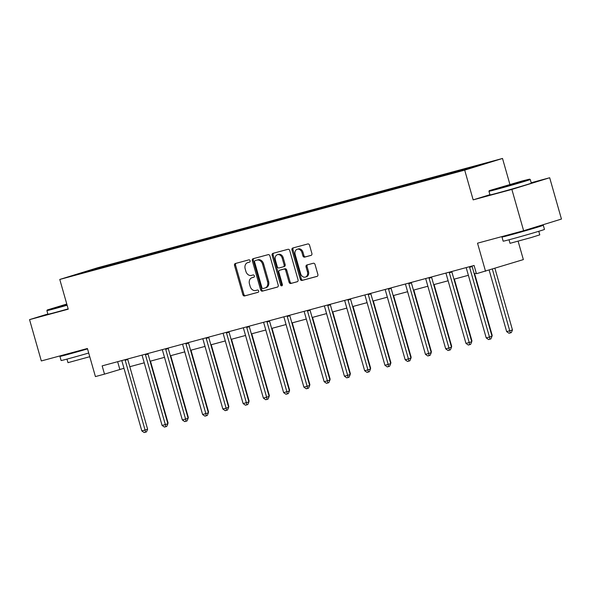 <?xml version="1.0" encoding="UTF-8"?>
<svg xmlns="http://www.w3.org/2000/svg" width="591" height="591" viewBox="0 0 591 591"><rect width="100%" height="100%" fill="white"/><g stroke="black" fill="none" stroke-linecap="round" stroke-linejoin="round"><path stroke-width="0.89" d="M250.104 260.749A1.182 0.923 -107.2 0 0 248.885 259.855L235.344 263.512A1.684 1.322 -107.2 0 0 234.531 265.477L242.849 294.673A1.684 1.322 -107.2 0 0 244.585 295.951L258.127 292.294A1.182 0.923 -107.2 0 0 257.484 290.026L255.726 290.499A5.4 4.226 -107.2 0 1 250.17 286.406L249.476 283.976A5.4 4.226 -107.2 0 1 251.965 277.718A5.4 4.226 -107.2 0 1 252.076 277.689L253.835 277.209A1.182 0.923 -107.2 0 0 253.184 274.941L251.434 275.413A5.4 4.226 -107.2 0 1 245.878 271.328L245.184 268.89A5.4 4.226 -107.2 0 1 247.666 262.633A5.4 4.226 -107.2 0 1 247.784 262.603L249.535 262.131A1.182 0.923 -107.2 0 0 250.104 260.749M311.065 255.386A1.684 1.322 -107.2 0 0 311.878 253.421L309.551 245.228A1.684 1.322 -107.2 0 0 307.815 243.95L292.767 248.013A1.684 1.322 -107.2 0 0 291.954 249.978L300.272 279.174A1.684 1.322 -107.2 0 0 302.008 280.452L317.049 276.389A1.684 1.322 -107.2 0 0 317.862 274.423L315.047 264.532A1.684 1.322 -107.2 0 0 313.311 263.254L306.869 264.99A1.684 1.322 -107.2 0 0 306.057 266.955L307.46 271.86A4.514 3.531 -107.2 0 1 305.377 277.09A4.514 3.531 -107.2 0 1 300.634 273.699L295.16 254.485A4.514 3.531 -107.2 0 1 297.243 249.247A4.514 3.531 -107.2 0 1 301.979 252.638L302.895 255.844A1.684 1.322 -107.2 0 0 304.631 257.122L311.139 255.364M47.856 313.984L29.55 319.635L41.318 360.946L87.416 348.498L95.417 376.585L104.511 374.133L102.154 365.873L474.085 265.462L476.442 273.722L523.353 259.597L518.13 241.268M489.924 194.698L473.162 199.869L511.865 189.423L523.633 230.734L477.528 243.182L485.529 271.269M473.162 199.869L464.696 170.127L59.78 279.447L97.596 267.775L502.513 158.454L464.696 170.127M29.55 319.635L68.246 309.189L59.78 279.447M269.902 255.933A1.684 1.322 -107.2 0 0 268.166 254.655L253.125 258.71A1.684 1.322 -107.2 0 0 252.313 260.683L260.631 289.871A1.684 1.322 -107.2 0 0 262.367 291.149L277.408 287.093A1.684 1.322 -107.2 0 0 278.221 285.128L269.902 255.933M272.946 253.362L287.987 249.299A1.684 1.322 -107.2 0 1 289.73 250.577L298.041 279.772A1.684 1.322 -107.2 0 1 297.229 281.737L290.794 283.481A1.684 1.322 -107.2 0 1 289.058 282.202L285.682 270.36A1.684 1.322 -107.2 0 0 283.946 269.082L279.676 270.235A1.684 1.322 -107.2 0 0 278.863 272.2L282.372 284.53A1.182 0.923 -107.2 0 1 280.592 285.01L272.133 255.327A1.684 1.322 -107.2 0 1 272.916 253.369A1.684 1.322 -107.2 0 0 272.916 253.369M511.865 189.423L549.682 177.751L561.45 219.062L523.633 230.734M460.943 169.964L116.545 262.943L75.205 274.852L445.74 174.958L487.087 163.05L468.737 167.859L460.943 169.964L461.143 170.659M457.035 171.767L457.212 171.117M444.521 175.283L444.75 174.478M436.771 177.234L436.956 176.583M424.264 180.757L424.493 179.952M416.515 182.7L416.699 182.05M404.008 186.224L404.229 185.419M396.258 188.174L396.443 187.524M383.744 191.698L383.973 190.886M376.002 193.641L376.179 192.991M363.487 197.165L363.716 196.36M355.738 199.108L355.922 198.465M343.231 202.632L343.452 201.827M335.481 204.582L335.666 203.932M322.967 208.106L323.196 207.293M315.225 210.049L315.402 209.399M302.71 213.573L302.939 212.767M294.961 215.523L295.145 214.873M282.454 219.039L282.675 218.234M274.704 220.99L274.889 220.34M262.197 224.514L262.419 223.708M254.448 226.456L254.625 225.806M241.933 229.98L242.162 229.175M234.184 231.931L234.368 231.28M221.677 235.447L221.906 234.642M213.927 237.397L214.112 236.747M201.42 240.921L201.642 240.116M193.671 242.864L193.855 242.214M181.156 246.388L181.385 245.583M173.414 248.338L173.591 247.688M160.9 251.855L161.129 251.049M153.15 253.805L153.335 253.155M140.643 257.329L140.865 256.524M132.894 259.272L133.078 258.622M120.379 262.796L120.608 261.99M112.637 264.746L112.815 264.096M90.984 270.589L90.741 270.057M509.9 184.392L502.513 158.454M549.682 177.751L531.191 182.745M104.511 374.133L123.984 368.282M129.813 366.708L144.241 362.815M150.07 361.241L164.497 357.348M170.326 355.775L184.761 351.874M190.59 350.3L205.018 346.407M210.847 344.834L225.274 340.941M231.103 339.367L245.538 335.466M251.36 333.893L265.795 330M271.624 328.426L286.051 324.533M291.88 322.959L306.308 319.059M312.137 317.485L326.572 313.592M332.401 312.018L346.828 308.118M352.657 306.552L367.085 302.651M372.914 301.078L387.349 297.184M393.178 295.611L407.605 291.71M413.434 290.137L427.862 286.243M433.691 284.67L448.126 280.777M453.947 279.203L468.382 275.303M474.211 273.729L476.287 273.175M464.829 169.661L465.006 169.011M117.646 361.692L119.84 369.405M116.745 263.63L116.545 262.943M137.001 258.164L136.809 257.477M157.265 252.697L157.066 252.002M177.522 247.223L177.322 246.536M197.778 241.756L197.586 241.062M218.042 236.289L217.843 235.595M238.299 230.815L238.099 230.128M258.555 225.348L258.356 224.654M278.812 219.882L278.62 219.187M299.076 214.407L298.876 213.72M319.332 208.941L319.133 208.246M339.589 203.474L339.397 202.779M359.853 198L359.653 197.313M380.109 192.533L379.91 191.839M400.366 187.066L400.173 186.372M420.629 181.592L420.43 180.905M440.886 176.125L440.687 175.431M249.749 262.027L248.804 262.286A5.4 4.226 -107.2 0 0 248.693 262.315A5.4 4.226 -107.2 0 0 248.582 262.352M252.874 277.438A5.4 4.226 -107.2 0 1 252.985 277.401A5.4 4.226 -107.2 0 1 253.103 277.371L254.049 277.113M236.105 263.305A1.684 1.322 -107.2 0 0 235.558 265.167L243.869 294.362A1.684 1.322 -107.2 0 0 245.605 295.64L258.341 292.198M253.886 258.511A1.684 1.322 -107.2 0 0 253.34 260.365L261.65 289.56A1.684 1.322 -107.2 0 0 263.387 290.838L277.667 286.982M255.179 260.609A1.182 0.923 -107.2 0 0 254.61 261.983L261.909 287.61A1.182 0.923 -107.2 0 0 263.121 288.504L264.967 288.002A5.4 4.226 -107.2 0 0 265.086 287.972A5.4 4.226 -107.2 0 0 267.568 281.715L262.581 264.192A5.4 4.226 -107.2 0 0 257.026 260.106L256.199 260.291A1.182 0.923 -107.2 0 0 256.147 260.306L255.149 260.616M265.196 287.935L265.994 287.691A5.4 4.226 -107.2 0 0 266.105 287.654A5.4 4.226 -107.2 0 0 268.595 281.397L267.568 281.715M256.199 260.291L258.045 259.789A5.4 4.226 -107.2 0 1 263.601 263.882L268.595 281.397M297.487 281.626L290.794 283.481M280.629 269.939A1.684 1.322 -107.2 0 1 280.695 269.917L284.965 268.765A1.684 1.322 -107.2 0 1 286.709 270.043L290.078 281.885A1.684 1.322 -107.2 0 0 291.814 283.163M273.714 253.155A1.684 1.322 -107.2 0 0 273.16 255.009L281.611 284.692A1.182 0.923 -107.2 0 0 282.276 285.527M282.18 258.075A4.514 3.531 -107.2 0 0 277.445 254.684A4.514 3.531 -107.2 0 0 275.362 259.914L277.29 266.689A1.684 1.322 -107.2 0 0 279.033 267.967L283.303 266.814A1.684 1.322 -107.2 0 0 284.116 264.842L282.18 258.075L283.207 257.757A4.514 3.531 -107.2 0 0 278.464 254.366L277.445 254.684M283.37 266.792L284.323 266.497A1.684 1.322 -107.2 0 0 285.135 264.532L284.116 264.842M283.207 257.757L285.135 264.532M297.243 249.247L298.263 248.937A4.514 3.531 -107.2 0 1 303.006 252.327L303.914 255.526A1.684 1.322 -107.2 0 0 305.65 256.804L311.331 255.275M305.377 277.09L306.397 276.78A4.514 3.531 -107.2 0 0 308.48 271.542L307.46 271.86M307.638 264.783A1.684 1.322 -107.2 0 0 307.084 266.637L308.48 271.542M293.535 247.806A1.684 1.322 -107.2 0 0 292.981 249.661L301.299 278.856A1.684 1.322 -107.2 0 0 303.035 280.134L317.308 276.278M167.674 423.038L168.066 422.92L150.461 361.138M168.066 422.92L167.807 423.518M125.122 359.675A1.721 1.345 -107.2 0 0 125.203 360.288L145.068 430.019L141.818 430.898L121.953 361.167A1.721 1.345 -107.2 0 0 121.702 360.599M127.678 358.981A1.721 1.345 -107.2 0 0 127.759 359.498L147.617 429.229L145.068 430.019L145.467 432.191L144.167 432.546L141.818 430.898M147.617 429.229L146.494 431.881L145.467 432.191M66.783 304.033L47.25 309.972L66.982 304.734M67.123 305.237A21.483 0.377 164.1 0 1 54.778 308.672A21.483 0.377 164.1 0 1 46.896 310.615A21.483 0.377 164.1 0 1 46.896 310.607L47.25 309.972M66.931 304.557L57.334 307.106L66.835 304.21M88.709 353.019A21.483 0.377 164.1 0 1 68.992 358.574A21.483 0.377 164.1 0 1 61.109 360.517L59.935 356.388A21.483 0.377 164.1 0 1 69.265 353.403M87.527 348.889A21.483 0.377 164.1 0 1 67.817 354.445A21.483 0.377 164.1 0 1 59.935 356.388M89.758 356.713L67.98 362.667L66.968 359.114M68.157 308.871A21.483 0.377 164.1 0 1 55.813 312.307A21.483 0.377 164.1 0 1 47.93 314.249L46.896 310.615M87.475 348.705L69.265 353.396M521.934 181.038L489.304 190.627L518.477 182.663L529.625 179.139L521.934 181.038M529.625 179.139L530.26 179.494A21.483 0.377 164.1 0 1 530.267 179.501A21.483 0.377 164.1 0 1 518.676 183.151A21.483 0.377 164.1 0 1 496.832 189.327A21.483 0.377 164.1 0 1 488.949 191.27A21.483 0.377 164.1 0 1 488.949 191.262L489.304 190.627M515.699 182.966L499.388 187.761L515.699 182.966M533.799 227.653A21.483 0.377 164.1 0 1 535.424 227.21A21.483 0.377 164.1 0 1 543.306 225.274L544.481 229.404A21.483 0.377 164.1 0 1 532.89 233.053A21.483 0.377 164.1 0 1 511.045 239.229A21.483 0.377 164.1 0 1 503.163 241.172L501.988 237.043A21.483 0.377 164.1 0 1 511.326 234.058L527.578 229.943L533.784 227.601M543.306 225.274A21.483 0.377 164.1 0 1 531.715 228.924A21.483 0.377 164.1 0 1 509.87 235.1A21.483 0.377 164.1 0 1 501.988 237.043M538.77 231.303L539.782 234.849L531.435 237.479L510.033 243.322L509.021 239.776M530.267 179.501L531.302 183.136A21.483 0.377 164.1 0 1 519.711 186.786A21.483 0.377 164.1 0 1 497.866 192.962A21.483 0.377 164.1 0 1 489.983 194.904L488.949 191.27M187.931 417.571L188.322 417.453L170.718 355.664M188.322 417.453L188.071 418.044M208.195 412.104L208.579 411.986L190.982 350.197M208.579 411.986L208.328 412.577M145.379 354.201A1.721 1.345 -107.2 0 0 145.46 354.822L165.325 424.552L162.074 425.424L142.217 355.693A1.721 1.345 -107.2 0 0 141.958 355.125M147.935 353.514A1.721 1.345 -107.2 0 0 148.016 354.031L167.881 423.762L165.325 424.552L165.731 426.724L164.431 427.071L162.074 425.424M167.881 423.762L166.751 426.407L165.731 426.724M165.635 348.734A1.721 1.345 -107.2 0 0 165.716 349.347L185.581 419.078L182.338 419.957L162.473 350.227A1.721 1.345 -107.2 0 0 162.215 349.658M168.191 348.047A1.721 1.345 -107.2 0 0 168.272 348.564L188.137 418.295L185.581 419.078L185.988 421.257L184.688 421.605L182.338 419.957M188.137 418.295L187.007 420.94L185.988 421.257M228.451 406.63L228.835 406.512L211.238 344.73M228.835 406.512L228.584 407.11M248.708 401.163L249.099 401.045L231.495 339.256M249.099 401.045L248.841 401.636M268.964 395.697L269.356 395.571L251.759 333.789M269.356 395.571L269.104 396.169M185.899 343.268A1.721 1.345 -107.2 0 0 185.98 343.881L205.838 413.611L202.595 414.49L182.73 344.76A1.721 1.345 -107.2 0 0 182.479 344.191M188.455 342.573A1.721 1.345 -107.2 0 0 188.536 343.09L208.394 412.821L205.838 413.611L206.244 415.783L204.944 416.138L202.595 414.49M208.394 412.821L207.271 415.473L206.244 415.783M206.156 337.793A1.721 1.345 -107.2 0 0 206.237 338.414L226.102 408.145L222.851 409.016L202.986 339.286A1.721 1.345 -107.2 0 0 202.735 338.717M208.712 337.106A1.721 1.345 -107.2 0 0 208.793 337.624L228.658 407.354L226.102 408.145L226.501 410.317L225.208 410.664L222.851 409.016M228.658 407.354L227.528 409.999L226.501 410.317M226.412 332.327A1.721 1.345 -107.2 0 0 226.493 332.94L246.358 402.67L243.115 403.55L223.25 333.819A1.721 1.345 -107.2 0 0 222.992 333.25M228.968 331.64A1.721 1.345 -107.2 0 0 229.049 332.157L248.914 401.887L246.358 402.67L246.765 404.85L245.464 405.197L243.115 403.55M248.914 401.887L247.784 404.532L246.765 404.85M289.228 390.223L289.612 390.104L272.015 328.323M289.612 390.104L289.361 390.703M246.669 326.86A1.721 1.345 -107.2 0 0 246.757 327.473L266.615 397.204L263.372 398.083L243.507 328.352A1.721 1.345 -107.2 0 0 243.256 327.783M249.225 326.166A1.721 1.345 -107.2 0 0 249.306 326.683L269.171 396.413L266.615 397.204L267.021 399.376L265.721 399.73L263.372 398.083M269.171 396.413L268.041 399.065L267.021 399.376M309.485 384.756L309.876 384.638L292.272 322.849M309.876 384.638L309.618 385.229M266.933 321.386A1.721 1.345 -107.2 0 0 267.014 322.006L286.879 391.737L283.628 392.609L263.763 322.878A1.721 1.345 -107.2 0 0 263.512 322.309M269.489 320.699A1.721 1.345 -107.2 0 0 269.57 321.216L289.435 390.947L286.879 391.737L287.278 393.909L285.985 394.256L283.628 392.609M289.435 390.947L288.305 393.591L287.278 393.909M329.741 379.289L330.133 379.163L312.536 317.382M330.133 379.163L329.881 379.762M287.189 315.919A1.721 1.345 -107.2 0 0 287.27 316.532L307.135 386.263L303.885 387.142L284.027 317.411A1.721 1.345 -107.2 0 0 283.769 316.842M289.745 315.225A1.721 1.345 -107.2 0 0 289.826 315.749L309.691 385.472L307.135 386.263L307.542 388.442L306.241 388.789L303.885 387.142M309.691 385.472L308.561 388.124L307.542 388.442M350.005 373.815L350.389 373.697L332.792 311.915M350.389 373.697L350.138 374.295M307.446 310.452A1.721 1.345 -107.2 0 0 307.527 311.065L327.392 380.796L324.149 381.675L304.284 311.945A1.721 1.345 -107.2 0 0 304.025 311.376M310.002 309.758A1.721 1.345 -107.2 0 0 310.083 310.275L329.948 380.006L327.392 380.796L327.798 382.968L326.498 383.323L324.149 381.675M329.948 380.006L328.818 382.658L327.798 382.968M370.262 368.348L370.653 368.23L353.049 306.441M370.653 368.23L370.394 368.821M327.71 304.978A1.721 1.345 -107.2 0 0 327.791 305.599L347.656 375.329L344.405 376.201L324.54 306.47A1.721 1.345 -107.2 0 0 324.289 305.902M330.266 304.291A1.721 1.345 -107.2 0 0 330.347 304.808L350.204 374.539L347.656 375.329L348.055 377.501L346.754 377.848L344.405 376.201M350.204 374.539L349.082 377.184L348.055 377.501M390.518 362.881L390.91 362.756L373.305 300.974M390.91 362.756L390.658 363.354M347.966 299.511A1.721 1.345 -107.2 0 0 348.047 300.125L367.912 369.855L364.662 370.734L344.804 301.004A1.721 1.345 -107.2 0 0 344.546 300.435M350.522 298.817A1.721 1.345 -107.2 0 0 350.603 299.341L370.468 369.065L367.912 369.855L368.319 372.035L367.018 372.382L364.662 370.734M370.468 369.065L369.338 371.717L368.319 372.035M410.782 357.407L411.166 357.289L393.569 295.5M411.166 357.289L410.915 357.887M368.223 294.045A1.721 1.345 -107.2 0 0 368.304 294.658L388.169 364.388L384.926 365.26L365.061 295.537A1.721 1.345 -107.2 0 0 364.802 294.961M370.779 293.35A1.721 1.345 -107.2 0 0 370.86 293.867L390.725 363.598L388.169 364.388L388.575 366.56L387.275 366.915L384.926 365.26M390.725 363.598L389.595 366.243L388.575 366.56M431.038 351.94L431.423 351.822L413.826 290.033M431.423 351.822L431.171 352.413M388.486 288.571A1.721 1.345 -107.2 0 0 388.568 289.191L408.425 358.914L405.182 359.793L385.317 290.063A1.721 1.345 -107.2 0 0 385.066 289.494M391.043 287.883A1.721 1.345 -107.2 0 0 391.124 288.401L410.981 358.131L408.425 358.914L408.832 361.094L407.531 361.441L405.182 359.793M410.981 358.131L409.858 360.776L408.832 361.094M451.295 346.474L451.687 346.348L434.082 284.567M451.687 346.348L451.428 346.947M408.743 283.104A1.721 1.345 -107.2 0 0 408.824 283.717L428.689 353.448L425.439 354.327L405.581 284.596A1.721 1.345 -107.2 0 0 405.323 284.027M411.299 282.409A1.721 1.345 -107.2 0 0 411.38 282.926L431.245 352.657L428.689 353.448L429.088 355.619L427.795 355.974L425.439 354.327M431.245 352.657L430.115 355.309L429.088 355.619M471.552 341L471.943 340.881L454.346 279.092M471.943 340.881L471.692 341.48M429 277.63A1.721 1.345 -107.2 0 0 429.081 278.25L448.946 347.981L445.703 348.853L425.838 279.129A1.721 1.345 -107.2 0 0 425.579 278.553M431.556 276.943A1.721 1.345 -107.2 0 0 431.637 277.46L451.502 347.19L448.946 347.981L449.352 350.153L448.052 350.507L445.703 348.853M451.502 347.19L450.372 349.835L449.352 350.153M491.815 335.533L492.2 335.415L474.603 273.626M492.2 335.415L491.948 336.006M449.256 272.163A1.721 1.345 -107.2 0 0 449.345 272.783L469.202 342.507L465.959 343.386L446.094 273.655A1.721 1.345 -107.2 0 0 445.843 273.086M451.812 271.476A1.721 1.345 -107.2 0 0 451.893 271.993L471.758 341.724L469.202 342.507L469.609 344.686L468.308 345.033L465.959 343.386M471.758 341.724L470.628 344.368L469.609 344.686M489.156 270.153L506.657 331.61L509.907 330.731L512.463 329.941L494.926 268.373M512.463 329.941L511.333 332.593L510.314 332.903L492.369 269.156M510.314 332.903L509.014 333.258L506.657 331.61M469.52 266.696A1.721 1.345 -107.2 0 0 469.601 267.309L489.466 337.04L486.216 337.919L466.351 268.188A1.721 1.345 -107.2 0 0 466.1 267.62M472.076 266.002A1.721 1.345 -107.2 0 0 472.157 266.519L492.022 336.249L489.466 337.04L489.865 339.212L488.572 339.566L486.216 337.919M492.022 336.249L490.892 338.902L489.865 339.212M248.804 262.286L247.784 262.603M253.103 277.371L252.076 277.689M245.605 295.64L244.585 295.951M243.869 294.362L242.849 294.673M235.558 265.167L234.531 265.477M263.387 290.838L262.367 291.149M261.65 289.56L260.631 289.871M253.34 260.365L252.313 260.683M263.601 263.882L262.581 264.192M258.045 259.789L257.026 260.106M290.078 281.885L289.058 282.202M286.709 270.043L285.682 270.36M284.965 268.765L283.946 269.082M280.695 269.917L279.676 270.235M281.611 284.692L280.592 285.01M273.16 255.009L272.133 255.327M305.65 256.804L304.631 257.122M303.914 255.526L302.895 255.844M303.006 252.327L301.979 252.638M307.084 266.637L306.057 266.955M303.035 280.134L302.008 280.452M301.299 278.856L300.272 279.174M292.981 249.661L291.954 249.978M125.203 360.288L127.759 359.498M145.46 354.822L148.016 354.031M165.716 349.347L168.272 348.564M185.98 343.881L188.536 343.09M206.237 338.414L208.793 337.624M226.493 332.94L229.049 332.157M246.757 327.473L249.306 326.683M267.014 322.006L269.57 321.216M287.27 316.532L289.826 315.749M307.527 311.065L310.083 310.275M327.791 305.599L330.347 304.808M348.047 300.125L350.603 299.341M368.304 294.658L370.86 293.867M388.568 289.191L391.124 288.401M408.824 283.717L411.38 282.926M429.081 278.25L431.637 277.46M449.345 272.783L451.893 271.993M469.601 267.309L472.157 266.519M248.693 262.315L247.666 262.633M252.985 277.401L251.965 277.718M266.105 287.654L265.086 287.972M280.666 269.932L279.639 270.242M284.36 266.482L283.333 266.8"/></g></svg>
